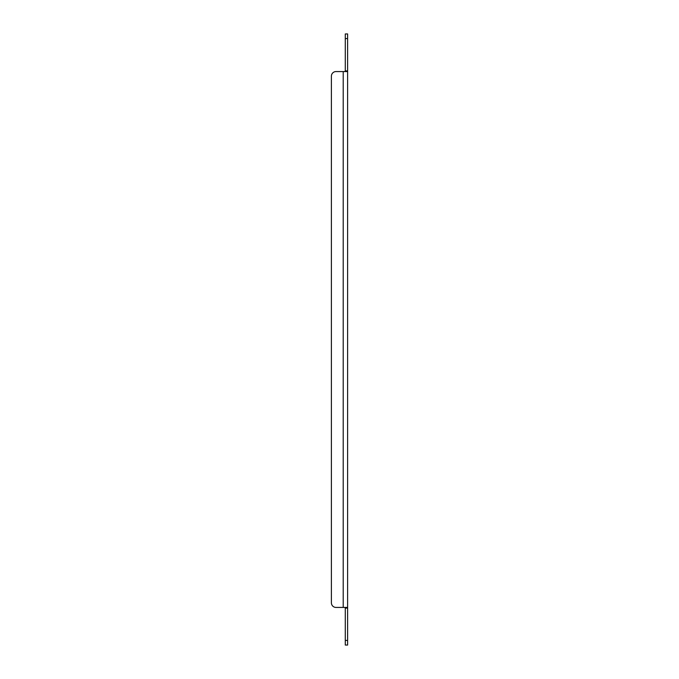 <?xml version="1.0" encoding="UTF-8"?>
<svg xmlns="http://www.w3.org/2000/svg" width="679" height="679" viewBox="0 0 679 679"><rect width="100%" height="100%" fill="white"/><g stroke="black" fill="none" stroke-linecap="round" stroke-linejoin="round"><path stroke-width="1.02" d="M347.606 38.576L345.288 38.576L345.288 33.95L347.606 33.95L347.606 645.05L345.288 645.05L345.288 608.087L344.813 607.433M347.606 607.433L346.604 607.433L347.606 608.087L345.288 608.087M347.606 71.567L336.029 71.567A4.626 4.626 0 0 0 331.394 76.192L331.394 602.808A4.626 4.626 0 0 0 336.029 607.433L346.604 607.433M346.604 71.567L347.606 70.913L345.288 70.913L344.813 71.567M345.288 38.576L345.288 70.913M343.209 71.567L343.209 607.433L336.029 607.433M331.394 602.808L331.394 76.192M347.606 640.424L345.288 640.424"/></g></svg>
